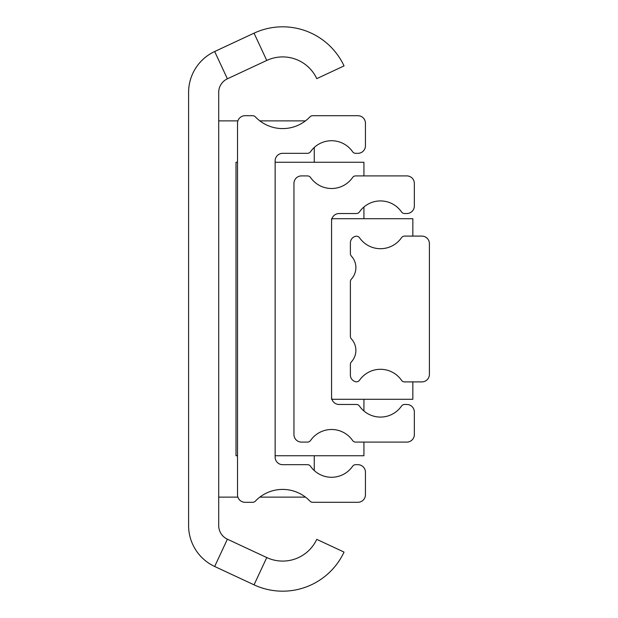 <?xml version="1.0" encoding="UTF-8"?>
<svg xmlns="http://www.w3.org/2000/svg" width="618" height="618" viewBox="0 0 618 618"><rect width="100%" height="100%" fill="white"/><g stroke="black" fill="none" stroke-linecap="round" stroke-linejoin="round"><path stroke-width="0.93" d="M218.702 525.563A15.048 15.048 0 0 0 227.393 539.197L266.76 557.56A37.621 37.621 0 0 0 316.764 539.36L344.041 552.083A67.725 67.725 0 0 1 254.044 584.837L214.67 566.482A45.153 45.153 0 0 1 188.598 525.563L188.598 92.437A45.153 45.153 0 0 1 214.67 51.518L254.044 33.163A67.725 67.725 0 0 1 344.041 65.917L316.764 78.64A37.621 37.621 0 0 0 266.76 60.44L227.393 78.803A15.048 15.048 0 0 0 218.702 92.437L218.702 525.563M305.485 120.881L259.838 120.881M237.891 120.881L218.702 120.881M218.702 497.119L237.891 497.119M259.838 497.119L305.485 497.119M314.268 470.53L314.268 455.736M314.268 162.264L314.268 147.47M245.037 115.705A7.524 7.524 0 0 0 237.513 123.229L237.513 494.771A7.524 7.524 0 0 0 245.037 502.295L252.654 502.295A3.762 3.762 0 0 0 255.381 501.128A37.621 37.621 0 0 1 309.942 501.128A3.762 3.762 0 0 0 312.669 502.295L357.915 502.295A7.524 7.524 0 0 0 365.439 494.771L365.439 472.198A7.524 7.524 0 0 0 357.915 464.674L355.674 464.674A3.762 3.762 0 0 0 352.584 466.289A25.585 25.585 0 0 1 310.56 466.289A3.762 3.762 0 0 0 307.47 464.674L282.665 464.674A7.524 7.524 0 0 1 275.141 457.15L275.141 160.85A7.524 7.524 0 0 1 282.665 153.326L307.47 153.326A3.762 3.762 0 0 0 310.56 151.711A25.585 25.585 0 0 1 352.584 151.711A3.762 3.762 0 0 0 355.674 153.326L357.915 153.326A7.524 7.524 0 0 0 365.439 145.802L365.439 123.229A7.524 7.524 0 0 0 357.915 115.705L312.669 115.705A3.762 3.762 0 0 0 309.942 116.872A37.621 37.621 0 0 1 255.381 116.872A3.762 3.762 0 0 0 252.654 115.705L245.037 115.705M237.513 455.736L236.006 455.736L236.006 162.264L237.513 162.264M275.141 455.736L363.932 455.736L363.932 442.094M275.141 162.264L363.932 162.264L363.932 175.906M363.932 206.999L363.932 218.702M363.932 399.298L363.932 411.001M331.572 221.051A7.524 7.524 0 0 1 339.097 213.527L356.385 213.527A3.762 3.762 0 0 0 359.475 211.912A25.585 25.585 0 0 1 401.499 211.912A3.762 3.762 0 0 0 404.589 213.527L406.822 213.527A7.524 7.524 0 0 0 414.346 206.003L414.346 183.43A7.524 7.524 0 0 0 406.822 175.906L355.674 175.906A3.762 3.762 0 0 0 352.584 177.52A25.585 25.585 0 0 1 310.56 177.52A3.762 3.762 0 0 0 307.47 175.906L301.476 175.906A7.524 7.524 0 0 0 293.952 183.43L293.952 434.57A7.524 7.524 0 0 0 301.476 442.094L307.47 442.094A3.762 3.762 0 0 0 310.56 440.48A25.585 25.585 0 0 1 352.584 440.48A3.762 3.762 0 0 0 355.674 442.094L406.822 442.094A7.524 7.524 0 0 0 414.346 434.57L414.346 411.997A7.524 7.524 0 0 0 406.822 404.473L404.589 404.473A3.762 3.762 0 0 0 401.499 406.088A25.585 25.585 0 0 1 359.475 406.088A3.762 3.762 0 0 0 356.385 404.473L339.097 404.473A7.524 7.524 0 0 1 331.572 396.949L331.572 218.702M331.951 218.702L412.847 218.702L412.847 236.099M412.847 381.901L412.847 399.298L331.951 399.298M331.572 396.949L331.572 399.298M351.387 256.122A16.933 16.933 0 0 1 351.387 279.104A3.762 3.762 0 0 0 350.391 281.654L350.391 336.346A3.762 3.762 0 0 0 351.387 338.896A16.933 16.933 0 0 1 351.387 361.878A3.762 3.762 0 0 0 350.391 364.427L350.391 375.126A6.775 6.775 0 0 0 355.551 381.7A3.762 3.762 0 0 0 359.529 380.209A25.585 25.585 0 0 1 401.499 380.279A3.762 3.762 0 0 0 404.589 381.901L421.87 381.901A7.524 7.524 0 0 0 429.402 374.369L429.402 243.631A7.524 7.524 0 0 0 421.87 236.099L404.589 236.099A3.762 3.762 0 0 0 401.499 237.721A25.585 25.585 0 0 1 359.529 237.791A3.762 3.762 0 0 0 355.551 236.3A6.775 6.775 0 0 0 350.391 242.874L350.391 253.573A3.762 3.762 0 0 0 351.387 256.122M227.393 539.197L214.67 566.482M227.393 78.803L214.67 51.518M266.76 60.44L254.044 33.163M266.76 557.56L254.044 584.837"/></g></svg>
